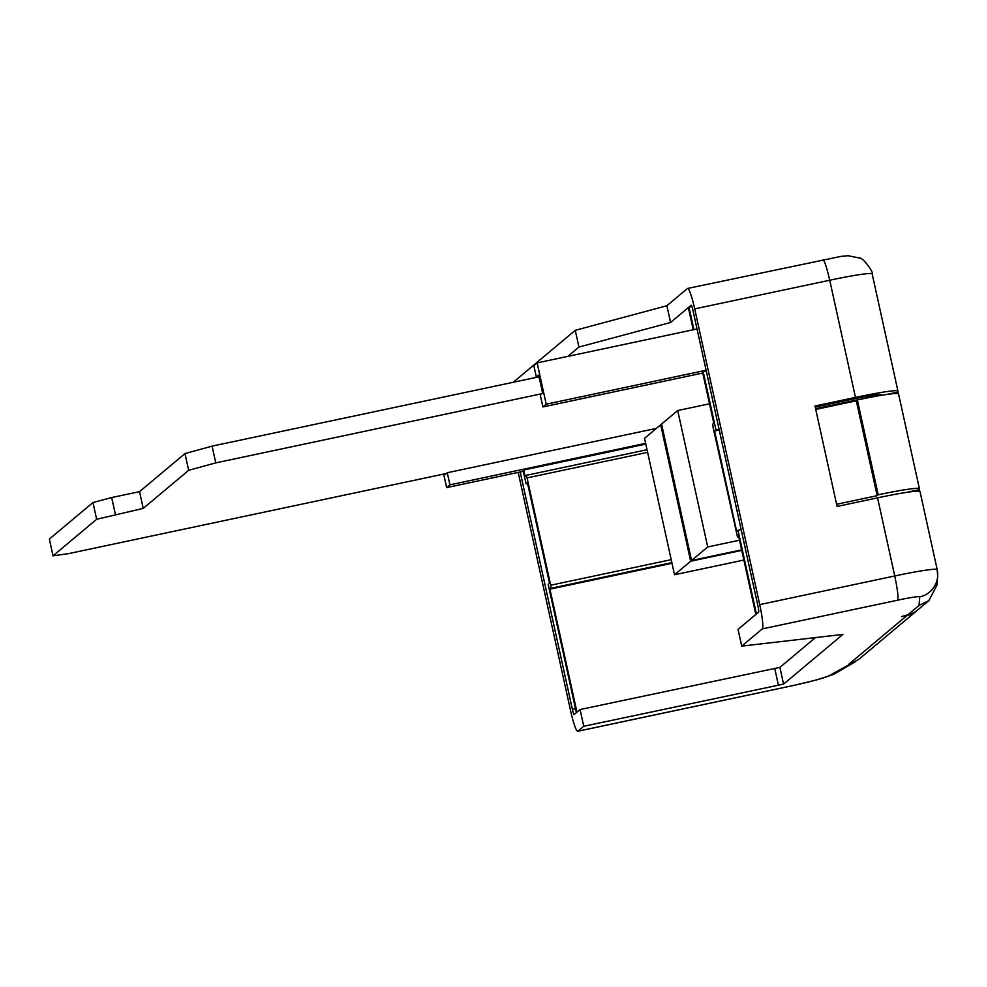<?xml version="1.0" encoding="UTF-8"?>
<svg xmlns="http://www.w3.org/2000/svg" width="987" height="987" viewBox="0 0 987 987"><rect width="100%" height="100%" fill="white"/><g stroke="black" fill="none" stroke-linecap="round" stroke-linejoin="round"><path stroke-width="1.48" d="M917.293 610.311A22.898 22.689 -130 0 1 907.065 615.456L901.526 616.628L907.941 614.728A22.898 22.689 50 0 0 917.737 609.954L928.89 600.614L936.947 585.057L937.65 576.457A22.898 22.849 -175.3 0 1 919.736 596.901A24.231 1.505 167.6 0 0 897.664 600.182L762.285 628.892L741.731 646.115L738.054 629.373L755.832 614.469L738.609 536.126L737.548 537.014M693.244 329.781L688.358 307.574L670.58 322.478L578.95 347.054L567.809 356.381M822.825 259.803C824.305 259.988 826.612 266.798 829.722 280.234L694.7 308.869A22.898 2.714 -102 0 0 687.606 288.438A22.898 2.714 -102 0 0 687.446 288.512L666.891 305.736L575.273 330.312L513.24 382.277M542.912 406.94L546.206 404.176L537.138 362.883L533.831 365.646L536.336 377.034L538.668 375.085L542.579 392.888L540.247 394.837L542.912 406.94L702.756 373.037M443.669 474.068L446.642 487.603L449.936 484.839L447.271 472.736L444.952 474.673L444.767 473.834M518.2 472.415L570.622 710.85A22.898 2.714 -102 0 0 577.728 731.281A22.898 2.714 -102 0 0 577.876 731.194L792.919 685.595A37.617 2.344 167.6 0 0 828.463 676.07L858.715 659.415L916.861 610.694M907.941 614.728L919.033 605.426L928.89 600.614M815.57 637.503L779.903 667.385L580.072 709.542L583.749 726.284L577.876 731.194M580.072 709.542L576.963 712.145L549.919 589.153L550.993 588.264L550.672 585.229L527.07 477.905L526.194 475.352L525.096 476.252L523.727 469.985L523.135 470.478L526.083 483.852L527.428 482.729L549.512 583.169L548.155 584.292L576.383 712.639L574.2 714.465A5.725 0.679 -102 0 0 574.2 714.465A5.725 0.679 -102 0 1 572.386 709.369L520.198 471.996M575.273 330.312L578.95 347.054M523.727 469.985L645.794 444.101M526.083 483.852L527.601 483.531M815.225 407.051L853.977 398.834A29.955 1.863 -12.4 0 1 881.157 394.763A29.955 1.863 -12.4 0 1 881.157 394.8L881.144 394.726M693.91 329.633L688.951 307.08L691.122 305.254A5.725 0.679 -102 0 0 691.122 305.254A5.725 0.679 -102 0 1 692.936 310.337L757.967 606.08A5.725 0.679 -102 0 1 758.608 612.15L756.424 613.976L738.017 530.278L736.672 531.401L714.588 430.961L715.945 429.838L703.188 371.828L702.596 372.309L713.786 423.226L712.725 424.114L713.046 427.149L737.523 537.027M762.285 628.892A22.898 2.714 -102 0 0 759.719 604.612L894.74 575.976C897.59 589.634 898.565 597.703 897.664 600.182M694.7 308.869L759.719 604.612M666.891 305.736L670.58 322.478M703.188 371.828L706.31 371.161M715.945 429.838L719.067 429.172M815.583 408.704L881.157 394.8M688.951 307.08L691.875 306.464M877.566 497.855L894.74 575.976A47.129 2.936 -12.4 0 1 937.194 569.635L920.02 491.514A47.129 2.936 167.6 0 0 877.566 497.855L837.075 506.442L814.991 406.002L855.482 397.416A47.129 2.936 -12.4 0 1 897.936 391.074A47.129 2.936 -12.4 0 1 897.936 391.136L898.182 393.616M872.175 273.954A47.129 2.936 167.6 0 0 872.163 273.892A47.129 2.936 167.6 0 0 829.722 280.234L855.482 397.416M836.606 504.271L877.159 495.671L878.208 494.795A47.129 2.936 -12.4 0 1 919.403 488.725A47.129 2.936 -12.4 0 1 919.403 488.787L919.662 491.255M583.749 726.284L783.579 684.114L842.886 634.419L741.731 646.115M792.919 685.595L577.728 731.281M828.463 676.07L835.014 673.578L855.606 661.586M738.017 530.278L741.151 529.612M714.588 430.961L719.239 429.974M886.412 394.529L897.862 392.098M549.919 589.153L671.999 563.269M919.329 489.663L906.498 492.39M898.552 393.924A47.129 2.936 167.6 0 0 898.54 393.862A47.129 2.936 167.6 0 0 857.358 399.932L878.208 494.795M857.358 399.932L856.309 400.808L877.159 495.671M856.309 400.808L815.743 409.42M536.336 377.034L538.964 376.479M546.206 404.176L706.112 370.261M537.138 362.883L697.032 328.967M449.936 484.839L645.634 443.336M447.271 472.736L656.417 428.383M446.642 487.603L523.32 471.33M779.903 667.385L783.579 684.114M774.696 668.273L778.373 685.003M96.652 519.273L92.975 502.531L49.35 539.087L53.027 555.829L96.652 519.273L143.226 508.391L188.653 470.33L215.758 462.878L541.481 393.801M92.975 502.531L111.691 497.559L115.368 514.301M111.691 497.559L139.549 491.649L143.226 508.391M139.549 491.649L184.976 453.588L188.653 470.33M184.976 453.588L212.082 446.136L215.758 462.878M446.358 473.501L68.399 553.658L53.027 555.829M212.082 446.136L539.038 376.8M677.711 410.543L661.561 424.065L691.554 560.48L707.704 546.958L677.711 410.543L709.517 403.794M707.704 546.958L739.51 540.21M691.554 560.48L741.632 549.858M660.673 424.805L644.536 438.339L674.528 574.755L690.666 561.221L660.673 424.805L661.672 424.595M690.666 561.221L741.755 550.388M674.528 574.755L743.877 560.048M848.956 664.152L907.065 615.456M575.52 708.703L572.386 709.369M919.033 605.426L919.736 596.901M937.194 569.696A22.898 22.849 -175.3 0 1 937.65 576.457L937.194 569.635M550.993 588.264L671.863 562.627M550.672 585.229L671.209 559.666M527.07 477.905L647.608 452.342M526.207 475.352L647.04 449.727L526.194 475.352M687.606 288.438L840.702 256.435L847.969 255.719L859.504 258.014C863.033 257.212 874.272 273.3 872.163 273.892L897.936 391.074M792.832 685.657L816.607 679.932L833.077 674.577M898.54 393.862L919.403 488.725"/></g></svg>
